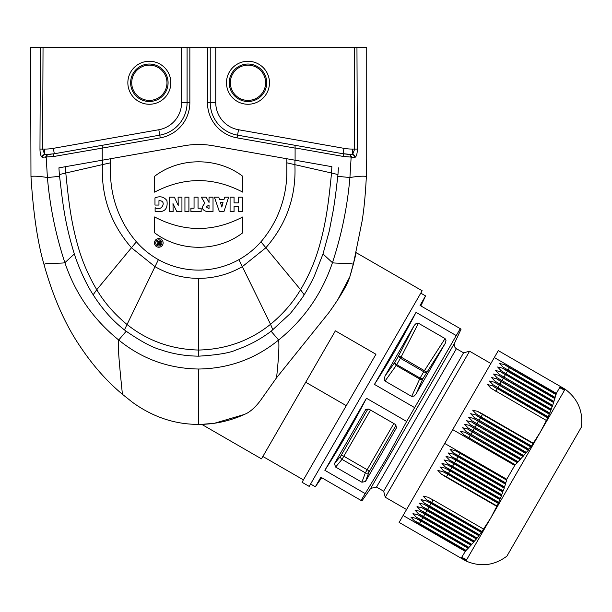 <?xml version="1.0" encoding="UTF-8"?>
<svg xmlns="http://www.w3.org/2000/svg" width="612" height="612" viewBox="0 0 612 612"><rect width="100%" height="100%" fill="white"/><g stroke="black" fill="none" stroke-linecap="round" stroke-linejoin="round"><path stroke-width="0.92" d="M465.548 560.286L466.573 559.766M465.128 560.041L466.176 559.536L464.722 560.286L465.441 560.225M464.615 559.75L465.694 559.261L464.63 560.24L464.21 559.988L464.99 559.965M464.018 559.406L465.12 558.924L464.103 559.934L463.605 559.643L464.454 559.651M463.338 559.008L464.462 558.549L463.491 559.575L462.924 559.253L463.827 559.299M462.58 558.572L463.728 558.121L462.794 559.177L462.167 558.81L463.131 558.894M461.746 558.09L462.909 557.654L462.022 558.725L461.333 558.328L462.351 558.442M465.151 551.313L403.117 515.495L399.123 522.411L461.157 558.228L465.74 550.701L419.274 523.88L414.385 520.82L410.935 517.155L415.831 518.31L420.926 521.011L468.195 548.306L465.74 550.701M498.359 503.454L496.791 506.369L446.232 477.176L441.351 474.116L437.894 470.452L442.797 471.615L447.885 474.315L498.359 503.454M499.966 499.698L498.466 502.651L448.259 473.665L443.379 470.605L439.929 466.941L444.825 468.103L449.912 470.804L499.966 499.698M501.48 495.888L500.058 498.887L450.287 470.154L445.406 467.094L441.956 463.429L446.852 464.584L451.947 467.293L501.48 495.888M502.911 492.033L501.549 495.062L452.322 466.642L447.433 463.582L443.983 459.918L448.879 461.073L453.974 463.774L502.911 492.033M504.265 488.131L502.965 491.199L454.349 463.123L449.46 460.071L446.01 456.407L450.906 457.562L456.001 460.262L504.265 488.131M505.535 484.176L504.296 487.282L456.376 459.612L451.488 456.552L448.038 452.895L452.934 454.05L458.028 456.751L505.535 484.176M506.728 480.183L505.55 483.327L458.403 456.101L453.515 453.041L450.065 449.376L454.961 450.539L460.056 453.24L506.728 480.183M560.516 386.539L561.204 386.937L560.714 388.245L560.516 386.539L498.306 350.622L444.717 443.44L506.751 479.257L514.746 465.411L523.688 455.58L470.016 424.353M452.704 429.601L514.746 465.411M548.061 416.757L492.966 384.711L489.516 381.047L494.412 382.209L549.362 413.689L546.547 420.566L490.916 388.207M490.939 388.222L487.489 384.558L492.385 385.721L547.748 417.919M547.755 417.445L497.479 388.421M494.993 381.2L491.543 377.535L496.439 378.69L550.877 409.879L549.798 413.077L494.97 381.177M497.021 377.688L493.57 374.024L498.474 375.179L552.299 406.024L551.29 409.252L496.998 377.665M555.145 397.425L503.11 367.146L499.66 363.482L504.556 364.645L556.109 394.166L552.69 405.381L499.025 374.154M499.055 374.169L495.598 370.512L500.501 371.668L553.646 402.589M553.646 402.115L505.589 374.368M554.916 398.642L507.409 371.216L505.963 373.718L553.891 401.388M505.963 373.718L501.083 370.658L497.632 366.993L502.529 368.156L507.616 370.857L507.409 371.216A40.361 20.181 -150 0 1 502.529 368.156M554.916 398.167L507.616 370.857M560.34 386.44L556.346 393.363L494.312 357.546M365.456 481.545L368.929 472.166A2.754 2.226 20.3 0 1 365.364 472.854L342.009 459.367A2.754 2.226 39.7 0 1 340.823 455.94L334.435 463.636L365.762 409.497L369.028 409.206L395.298 424.368L396.484 427.796L365.456 481.545L361.891 482.225L335.621 467.063L334.435 463.636M321.698 477.712L315.348 486.777L320.864 477.23L361.899 500.922L361.065 500.44L386.692 457.975L406.659 421.469L366.458 398.251C353.698 422.923 339.828 446.944 324.857 470.307L365.058 493.524M456.399 348.702L376.502 487.083L370.688 488.376L454.609 343.018C453.752 345.382 454.349 347.272 456.399 348.702L463.559 352.833L469.58 351.219L385.277 497.242L406.559 509.528M463.559 352.833L383.663 491.214L385.277 497.242M414.056 325.729L398.626 355.817A2.754 1.377 -150 0 0 400.378 358.257L423.741 371.744L420.077 378.086L396.721 364.599L401.067 357.071L426.732 372.042A2.754 1.377 30 0 1 423.741 371.744L445.069 338.581L446.003 340.578L445.314 343.194L416.053 393.906L414.202 396.025L411.669 396.438L385.032 381.062L384.183 379.807L385.032 376.005L414.316 325.301L416.244 323.396L418.172 323.082L445.069 338.581M396.209 365.463L396.216 365.471A2.754 2.379 35.7 0 1 394.969 362.151L398.626 355.817L401.067 357.071L418.44 323.205M445.069 343.638L423.076 378.377A2.754 1.377 30 0 1 420.077 378.086L411.669 396.438M416.053 393.906L423.076 378.377A2.754 2.379 24.3 0 1 419.58 378.95L396.216 365.471L385.032 381.062M385.032 376.005L394.969 362.151A2.754 1.377 -150 0 0 396.721 364.599L396.216 365.471M374.445 384.413L416.045 312.357C403.293 337.021 389.431 361.042 374.445 384.413L414.653 407.623L406.659 421.469M416.045 312.357L456.254 335.575L414.653 407.623M454.609 343.018L461.081 329.134L420.046 305.442L425.554 295.894L420.781 293.14M460.247 328.652L456.254 335.575M324.857 470.307L366.458 398.251M546.386 420.475L540.312 432.141L565.113 389.194C577.835 398.687 583.267 411.325 581.4 427.099L506.904 556.14C494.175 565.641 480.512 567.255 465.931 560.982L465.426 560.699M533.243 443.233L531.507 446.049L481.032 416.902L476.144 413.842L472.693 410.185L477.589 411.341L482.684 414.041L533.243 443.233L540.312 432.141L465.931 560.982M565.113 389.194L564.608 388.903L564.379 390.364L564.333 388.742L563.981 390.135L563.813 388.444L563.499 389.852L563.392 388.199L563.813 388.444M563.392 388.199L562.925 389.523L562.673 387.786L562.267 389.14L562.107 387.465L562.673 387.786M563.285 388.138L562.788 387.855M561.977 387.381L561.533 388.719L561.349 387.021L562.107 387.465M556.346 393.363L556.109 394.166M552.559 405.305L552.299 406.024M551.144 409.168L550.877 409.879M549.645 412.993L549.362 413.689M470.062 424.384L466.612 420.719L471.508 421.882L525.838 453.002L526.312 452.413L472.089 420.872L468.639 417.208L473.535 418.363L528.393 449.797L528.86 449.2L474.116 417.361L470.666 413.697L475.562 414.852L530.864 446.546L531.315 445.934M528.86 449.2L530.864 446.546M476.978 423.932L478.423 421.423L528.34 450.241L528.393 449.797M528.34 450.241L526.312 452.413M525.838 453.002L523.688 455.58M520.98 458.702L467.989 427.864M468.035 427.895L464.584 424.231L469.481 425.394L523.191 456.162M518.188 461.777L465.962 431.376M466.007 431.406L462.557 427.75L467.453 428.905L520.468 459.275M515.327 464.806L463.934 434.895M463.98 434.925L460.53 431.261L465.426 432.416L517.668 462.343M506.751 479.257L506.522 480.068M505.55 483.327L505.328 484.061M504.296 487.282L504.058 488.009M502.965 491.199L502.712 491.918M501.549 495.062L501.282 495.774M500.058 498.887L499.767 499.583M498.466 502.651L498.168 503.347M496.791 506.369L490.725 518.035L481.721 531.828L431.445 502.804L426.556 499.744L423.106 496.08L428.002 497.235L433.097 499.935L483.656 529.128M481.277 532.44L479.265 535.095L429.41 506.315L424.529 503.255L421.079 499.591L425.975 500.746L431.07 503.447L481.277 532.44L481.721 531.828M427.383 509.827L422.502 506.767L419.052 503.102L423.948 504.257L478.951 535.783L476.725 538.315L427.383 509.827L427.589 509.467A40.361 20.181 30 0 0 422.502 506.767M425.355 513.338L420.475 510.278L417.017 506.614L421.92 507.776L476.388 538.981L474.093 541.475L425.355 513.338L425.562 512.978A40.361 20.181 30 0 0 420.475 510.278M423.328 516.849L418.44 513.789L414.99 510.133L419.893 511.288L473.734 542.14L471.385 544.596L423.328 516.849L423.535 516.49A40.361 20.181 30 0 0 418.44 513.789M421.301 520.361L416.412 517.301L412.962 513.644L417.858 514.799L471.003 545.246L468.601 547.671L421.301 520.361L421.507 520.009A40.361 20.181 30 0 0 416.412 517.301M468.073 548.237L468.601 547.671M470.88 545.17L471.385 544.596M473.604 542.056L474.093 541.475M476.243 538.904L476.725 538.315M478.806 535.691L479.265 535.095M403.117 515.495L444.717 443.44M244.44 414.439L214.498 423.252L201.723 424.353L261.485 458.855L335.384 330.847L375.944 354.264L302.045 482.271L309.205 486.402L422.158 290.754L356.176 252.664L353.285 264.598C353.285 262.647 335.437 263.673 332.446 262.686C321.981 293.661 304.042 319.433 278.621 340.004L271.124 331.245C260.337 339.323 248.885 345.466 236.768 349.666C230.464 352.818 217.765 354.983 198.663 356.169L198.663 350.049C171.345 349.368 147.377 340.785 126.776 324.291C114.215 313.864 104.208 302.336 96.757 289.705C88.403 275.607 82.1 260.972 77.869 245.794C70.801 220.641 68.636 201.05 65.79 173.012L102.449 164.613L102.357 160.183M341.924 153.566L352.045 154.591A55.103 55.103 0 0 1 349.85 154.53L343.026 153.757L237.555 135.16L343.026 153.757A2.754 0.995 -80 0 1 343.554 156.496L295.106 147.928L295.091 160.206L331.865 166.694L331.536 173.012L337.962 174.573L337.763 176.325C336.286 188.886 335.422 197.37 333.173 210.75L329.264 231.076L322.991 253.988L314.56 275.515C312.877 279.6 306.314 291.695 304.149 294.762C304.348 295.328 290.256 314.155 289.553 314.193L271.124 331.245M265.608 82.765A17.633 17.633 0 0 0 239.162 67.496A17.633 17.633 0 0 0 239.162 98.035A17.633 17.633 0 0 0 265.608 82.765M266.717 82.765A18.735 18.735 0 0 1 238.611 98.991A18.735 18.735 0 0 1 238.611 66.54A18.735 18.735 0 0 1 266.717 82.765M269.471 82.765A21.489 21.489 0 0 1 237.234 101.378A21.489 21.489 0 0 1 237.234 64.153A21.489 21.489 0 0 1 269.471 82.765M366.726 47.499L366.726 158.776L366.726 47.499L210.237 47.499L210.237 102.602A33.063 33.063 0 0 0 237.555 135.16L238.512 129.736L343.982 148.334L343.026 153.757M343.982 148.334A49.595 49.595 0 0 0 352.596 149.083L354.7 149.083L352.596 154.484L352.045 154.591A2.754 2.593 -89.4 0 1 354.608 157.422L342.835 156.374M131.718 82.765A17.633 17.633 0 0 1 158.164 67.496A17.633 17.633 0 0 1 158.164 98.035A17.633 17.633 0 0 1 131.718 82.765M130.616 82.765A18.735 18.735 0 0 0 158.715 98.991A18.735 18.735 0 0 0 158.715 66.54A18.735 18.735 0 0 0 130.616 82.765M127.854 82.765A21.489 21.489 0 0 0 160.092 101.378A21.489 21.489 0 0 0 160.092 64.153A21.489 21.489 0 0 0 127.854 82.765M305.717 382.232L346.277 405.657M349.88 276.639L351.632 270.695M337.495 300.232L349.819 276.838C347.517 284.496 340.502 296.468 328.774 312.77L276.563 377.757L260.842 399.957C256.397 406.062 251.807 410.468 247.08 413.192C231.512 420.658 215.37 424.391 198.663 424.391C175.04 424.453 153 417.109 132.544 402.352L122.369 394.25C106.985 381.406 93.1 365.739 80.707 347.256C65.446 325.102 53.229 297.554 44.041 264.598C44.041 262.647 61.889 263.673 64.88 262.686C75.345 293.661 93.284 319.433 118.705 340.004L126.202 331.245C140.997 341.435 152.449 347.578 160.558 349.666C172.125 353.805 184.824 355.97 198.663 356.169M159.395 243.224L159.395 244.203L158.891 244.203A0.49 0.49 0 0 1 158.393 243.714A0.49 0.49 0 0 1 158.891 243.224L159.395 243.224M159.395 240.983L159.395 242.459L158.118 240.983L157.055 240.983L158.301 242.528A1.209 1.209 0 0 0 158.546 244.922L160.352 244.922L160.352 240.983L159.395 240.983M155.723 242.956A3.083 3.083 0 0 1 160.352 240.279A3.083 3.083 0 0 1 160.352 245.626A3.083 3.083 0 0 1 155.723 242.956M154.476 242.91A4.322 4.322 0 0 1 160.964 239.162A4.322 4.322 0 0 1 160.964 246.651A4.322 4.322 0 0 1 154.476 242.91M242.742 232.79C217.581 252.159 179.752 252.075 154.576 232.79L154.591 216.962C183.96 232.323 213.343 232.323 242.742 216.962L242.742 232.79M242.742 192.137C213.366 176.769 183.983 176.769 154.591 192.137L154.591 176.302C179.744 156.932 217.574 157.016 242.75 176.302L242.742 192.137M158.952 200.675L158.952 205.058L154.974 205.058L154.974 197.936C159.847 195.802 163.832 196.682 166.931 200.575C168.132 209.335 164.192 212.915 155.111 211.316L155.111 207.667C161.514 212.333 167.497 200.453 158.952 200.675M174.741 207.33L172.989 203.589L173.15 211.63L169.302 211.63L169.302 197.186L174.359 197.186L178.214 205.38L178.107 197.186L181.94 197.186L181.94 211.63L176.845 211.63L174.741 207.33M184.939 211.63L184.939 197.186L188.917 197.186L188.917 211.63L184.939 211.63M190.921 211.63L190.921 208.21L194.05 208.21L194.05 197.186L198.043 197.186L198.043 208.21L201.157 208.21L201.157 211.63L190.921 211.63M209.029 205.326C205.869 206.389 205.869 207.422 209.029 208.424L209.029 205.326M213.022 211.63L207.315 211.729C201.784 210.153 200.988 207.33 204.928 203.261L201.325 197.186L206.167 197.186L209.029 202.442L209.029 197.186L213.022 197.186L213.022 211.63M221.796 207.032L223.036 202.671L220.511 202.671L221.796 207.032M228.643 197.186L223.931 211.63L219.379 211.63L214.422 197.186L218.775 197.186L219.524 199.543L223.977 199.543L224.703 197.186L228.643 197.186M238.374 211.63L238.374 206.366L234.059 206.366L234.059 211.63L230.074 211.63L230.074 197.186L234.059 197.186L234.059 202.878L238.374 202.878L238.374 197.186L242.367 197.186L242.367 211.63L238.374 211.63M331.865 166.694L213.014 145.733A82.651 82.651 0 0 0 184.311 145.733L65.461 166.694L65.79 173.012L59.364 174.573L59.563 176.325C62.424 198.931 63.839 219.892 74.335 253.988C78.244 266.304 85.917 283.8 93.177 294.762C102.296 309.121 112.723 320.833 124.45 329.899L126.202 331.245M338.398 167.841L337.962 174.573M360.606 47.499L356.957 47.499L357.354 149.076C357.286 153.451 356.574 156.175 355.205 157.253L351.135 157.33L349.919 177.549C347.409 206.611 341.58 234.985 332.446 262.686L322.991 253.988M272.875 329.899L270.55 324.291C249.948 340.785 225.981 349.368 198.663 350.049L198.663 278.376C214.254 278.292 228.812 274.383 242.329 266.656L265.837 247.776C286.645 223.9 296.323 196.184 294.877 164.613L294.969 160.183M198.663 278.376C183.072 278.292 168.514 274.383 154.997 266.656L131.488 247.776C110.68 223.9 101.003 196.184 102.449 164.613L110.497 162.823L110.497 171.873A107.452 107.452 0 0 0 134.38 239.407A82.651 82.651 0 0 0 238.925 259.641L270.55 324.291C283.111 313.864 293.117 302.336 300.568 289.705C308.93 275.607 315.226 260.972 319.456 245.794C326.525 220.641 328.698 201.05 331.536 173.012L286.829 162.823L286.829 158.753M238.925 259.641A82.651 82.651 0 0 0 262.946 239.407A107.452 107.452 0 0 0 286.829 171.873L286.829 162.823M276.563 377.757C278.651 358.295 279.34 345.711 278.621 340.004C255.441 358.9 228.789 368.569 198.663 369.021C168.537 368.569 141.885 358.9 118.705 340.004C116.678 342.544 122.369 392.292 122.369 394.25M210.237 47.499L181.58 47.499L181.58 102.602A27.548 27.548 0 0 1 158.814 129.736L53.343 148.334L54.3 153.757L159.77 135.16L54.3 153.757L45.28 154.591A55.103 55.103 0 0 0 47.476 154.53L46.191 157.33L47.407 177.549C49.916 206.611 55.746 234.985 64.88 262.686L74.335 253.988M65.461 166.694L58.928 167.841L59.364 174.573M110.497 162.823L110.497 158.753M58.928 167.841L102.235 160.206L102.235 148.104L160.252 137.876A35.817 35.817 0 0 0 189.85 102.602L189.85 47.499M366.726 158.776L366.358 176.363C365.471 194.012 364.071 208.837 362.151 220.825L353.285 264.598L349.819 276.838L355.09 257.346M201.723 424.353L202.618 424.323M205.257 424.2L212.831 423.481M229.661 419.947L230.303 419.756M231.749 419.312L238.489 416.948M355.763 254.485L356.176 252.664M44.041 264.598C37.615 242.612 33.255 213.206 30.967 176.363L30.6 47.499L36.72 47.499M181.58 47.499L40.369 47.499L39.971 149.076C40.032 153.451 40.752 156.175 42.121 157.253L53.772 156.496L102.235 148.104M53.343 148.334A49.595 49.595 0 0 1 44.73 149.083L39.971 149.076L40.369 47.499L30.6 47.499M43.031 47.499L42.626 149.083L44.73 154.484L45.28 154.591A2.754 2.593 89.4 0 0 42.718 157.422M187.088 47.499L187.088 102.602A33.063 33.063 0 0 1 159.77 135.16L160.252 137.876M102.28 145.296L102.219 147.928M54.3 153.757A2.754 0.995 80 0 0 53.772 156.496M45.28 154.591L47.484 154.53L45.319 157.353L46.191 157.33L46.52 155.371M44.73 149.083L44.73 154.484A2.754 2.563 120.6 0 0 42.121 157.253M295.106 147.928L295.045 145.296M337.763 176.325L349.919 177.549L351.135 157.33L349.842 154.53L352.007 157.353M355.205 157.253A2.754 2.563 -120.6 0 0 352.596 154.484L352.596 149.083M362.097 47.499L363.314 47.499M351.135 157.33L351.12 156.634M447.885 474.315L446.232 477.176M497.166 506.101L446.439 476.817A40.361 20.181 30 0 0 441.351 474.116M449.912 470.804L448.259 473.665M498.834 502.383L448.466 473.306A40.361 20.181 30 0 0 443.379 470.605M451.947 467.293L450.287 470.154M500.409 498.612L450.493 469.794A40.361 20.181 30 0 0 445.406 467.094M453.974 463.774L452.322 466.642M501.901 494.787L452.528 466.283A40.361 20.181 30 0 0 447.433 463.582M456.001 460.262L454.349 463.123M503.309 490.916L454.555 462.771A40.361 20.181 30 0 0 449.46 460.071M458.028 456.751L456.376 459.612M504.632 486.999L456.583 459.26A40.361 20.181 30 0 0 451.488 456.552M460.056 453.24L458.61 455.741L505.879 483.036M453.515 453.041A40.361 20.181 30 0 1 458.61 455.741L458.403 456.101M492.385 385.721A40.361 20.181 -150 0 0 497.273 388.781L495.827 391.282M549.354 414.163L499.3 385.262L497.854 387.771M494.412 382.209A40.361 20.181 -150 0 0 499.3 385.262L499.507 384.91M550.869 410.354L501.327 381.75L499.882 384.26M496.439 378.69A40.361 20.181 -150 0 0 501.327 381.75L501.534 381.391M552.299 406.498L503.355 378.239L501.909 380.748M498.474 375.179A40.361 20.181 -150 0 0 503.355 378.239L503.561 377.879M500.501 371.668A40.361 20.181 -150 0 0 505.382 374.728L503.936 377.229M504.556 364.645A40.361 20.181 -150 0 0 509.444 367.705L556.109 394.648M509.651 367.345L507.991 370.206M335.621 467.063L342.009 459.367L343.814 456.231A2.754 1.377 30 0 0 340.823 455.94L368.019 408.831M361.891 482.225L365.364 472.854L367.177 469.718L343.814 456.231L370.482 410.048M396.125 425.057L368.929 472.166A2.754 1.377 30 0 0 367.177 469.718L393.845 423.527M365.463 409.887L366.144 409.176M396.76 426.855L396.484 427.796M563.224 388.582L562.788 388.329M562.596 388.222L562.107 387.939M561.9 387.817L561.349 387.495M561.12 387.365L560.516 387.021M481.032 416.902L482.684 414.041M477.589 411.341A40.361 20.181 -150 0 0 482.478 414.401L533.197 443.685M475.562 414.852A40.361 20.181 -150 0 0 480.451 417.912L530.811 446.989M480.657 417.552L479.005 420.421M473.535 418.363A40.361 20.181 -150 0 0 478.423 421.423L478.63 421.071M474.95 427.444L476.603 424.583M471.508 421.882A40.361 20.181 -150 0 0 476.396 424.935L525.769 453.446M472.923 430.955L474.575 428.094M469.481 425.394A40.361 20.181 -150 0 0 474.369 428.454L523.122 456.598M470.896 434.466L472.548 431.605M467.453 428.905A40.361 20.181 -150 0 0 472.342 431.965L520.391 459.704M468.861 437.978L470.521 435.117M465.426 432.416A40.361 20.181 -150 0 0 470.314 435.476L517.584 462.771M431.445 502.804L431.651 502.444A40.361 20.181 30 0 0 426.556 499.744M433.097 499.935L431.651 502.444L482.126 531.583M429.41 506.315L429.616 505.956A40.361 20.181 30 0 0 424.529 503.255M479.67 534.85L429.616 505.956L431.07 503.447M429.035 506.966L427.589 509.467L477.131 538.07M427.008 510.477L425.562 512.978L474.507 541.237M424.98 513.988L423.535 516.49L471.798 544.359M422.953 517.5L421.507 520.009L469.014 547.434M420.926 521.011L419.48 523.52A40.361 20.181 30 0 0 414.385 520.82M466.153 550.463L419.48 523.52L419.274 523.88M215.745 47.499L215.745 102.602L207.476 102.602A35.817 35.817 0 0 0 237.073 137.876L295.091 148.104M215.745 102.602A27.548 27.548 0 0 0 238.512 129.736M357.354 149.076L354.7 149.083L354.294 47.499M304.149 294.762L300.568 289.705L260.942 241.801M198.663 369.021L198.663 424.391M124.45 329.899L158.401 259.641M93.177 294.762L96.757 289.705L136.384 241.801M59.563 176.325L47.407 177.549C40.231 176.325 34.746 175.927 30.967 176.363M349.919 177.549C357.102 176.325 362.579 175.927 366.358 176.363M158.814 129.736L159.77 135.16A33.063 33.063 0 0 0 187.088 102.602L189.85 102.602M181.58 102.602L187.088 102.602M207.476 47.499L207.476 102.602M237.073 137.876L237.555 135.16M469.58 351.219L490.862 363.505M376.502 487.083L383.663 491.214M420.88 305.923L425.554 295.894M370.688 488.376L361.899 500.922M315.348 486.777L310.582 484.016M262.862 456.468L303.422 479.884M47.484 154.53L51.217 154.209"/></g></svg>
